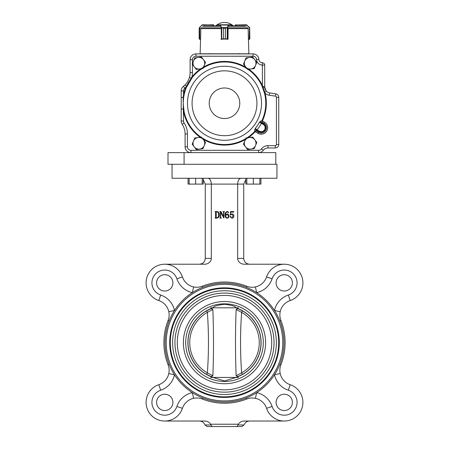 <?xml version="1.0" encoding="UTF-8"?>
<svg xmlns="http://www.w3.org/2000/svg" width="449" height="449" viewBox="0 0 449 449"><rect width="100%" height="100%" fill="white"/><g stroke="black" fill="none" stroke-linecap="round" stroke-linejoin="round"><path stroke-width="0.67" d="M248.303 137.663A41.836 41.836 0 0 0 255.189 131.697L257.979 133.319A6.449 6.449 0 0 0 266.79 130.979A6.449 6.449 0 0 0 264.455 122.167L262.401 120.972A0.589 0.589 0 0 1 262.424 120.921L260.695 121.034L259.443 122.257L263.187 124.351A3.918 3.918 0 0 1 264.607 129.71A3.918 3.918 0 0 1 259.247 131.13L257.053 129.856L255.992 129.896L258.966 131.619L258.545 132.337L256.16 130.951A1132.788 274.047 -149.9 0 0 255.992 129.896A1.167 1.111 170.9 0 0 254.583 130.12L255.189 131.697L254.785 131.299L256.16 130.951L255.206 131.675M265.578 90.21A5.826 5.826 0 0 1 265.101 89.256L265.017 89.02A5.826 5.826 0 0 1 264.714 87.162L266.218 91.068A5.826 5.826 0 0 0 269.664 92.921L275.787 93.852L269.664 92.921A5.826 5.826 0 0 1 266.218 91.068L264.803 92.354L265.123 93.257L264.573 93.392A41.269 41.269 0 0 1 261.913 120.68A1.167 1.156 -107.4 0 0 261.874 120.792L262.227 122.179L263.889 123.144A5.315 5.315 0 0 1 265.814 130.412A5.315 5.315 0 0 1 258.545 132.337L257.979 133.319M248.056 69.376A41.269 41.269 0 0 1 261.874 85.753L264.573 93.392M262.424 120.921A41.836 41.836 0 0 0 265.123 93.257A8.161 8.161 0 0 0 269.316 95.227L275.439 96.159A1.167 1.167 0 0 1 276.427 97.31L276.427 144.466A1.167 1.167 0 0 1 275.265 145.633L267.98 145.633A8.161 8.161 0 0 0 261.453 148.9A3.497 3.497 0 0 1 258.652 150.297L190.932 150.297A3.497 3.497 0 0 1 187.435 146.801L187.435 133.942A19.818 19.818 0 0 0 184.112 122.964A3.497 3.497 0 0 1 183.529 121.028L183.153 97.467L183.619 97.545L184.084 94.924A41.269 41.269 0 0 1 186.313 87.611L192.391 77.335L191.953 76.981L191.285 77.963L189.427 77.43A17.483 17.483 0 0 1 187.682 81.477L187.401 81.943A17.483 17.483 0 0 1 187.244 82.178L187.11 82.386M183.619 97.545L183.203 103.264L184.084 111.605L183.529 111.717A41.836 41.836 0 0 0 200.119 137.259M254.583 130.12L255.301 128.425L257.053 129.856A42.032 42.032 0 0 0 261.43 123.335L261.144 122.515A898.55 217.378 30.1 0 0 262.227 122.179L262.401 120.972L261.874 120.792M264.719 87.398L264.714 65.088A2.329 2.329 0 0 0 262.384 62.759L262.373 62.759A3.497 3.497 0 0 1 258.877 59.436A5.826 5.826 0 0 0 253.056 53.897A5.826 5.826 0 0 1 258.877 59.436A5.826 5.826 0 0 0 253.056 53.897L195.944 53.897A5.826 5.826 0 0 0 190.112 59.728L190.112 72.586A17.483 17.483 0 0 1 189.427 77.43C188.569 80.337 187.081 82.852 184.966 84.973A17.483 17.483 0 0 1 183.428 86.337A5.826 5.826 0 0 0 181.2 90.922A5.826 5.826 0 0 1 183.428 86.337A5.826 5.826 0 0 0 181.2 90.922L181.2 121.028A5.826 5.826 0 0 0 182.171 124.255A5.826 5.826 0 0 1 181.2 121.028A5.826 5.826 0 0 0 182.171 124.255A17.483 17.483 0 0 1 185.1 133.942L185.1 146.801A5.826 5.826 0 0 0 190.932 152.626A5.826 5.826 0 0 1 185.1 146.801A5.826 5.826 0 0 0 190.932 152.626L258.652 152.626A5.826 5.826 0 0 0 263.316 150.297A5.826 5.826 0 0 1 258.652 152.626A5.826 5.826 0 0 0 263.316 150.297A5.826 5.826 0 0 1 267.98 147.962L275.265 147.962A3.497 3.497 0 0 0 278.762 144.466A3.497 3.497 0 0 1 275.265 147.962A3.497 3.497 0 0 0 278.762 144.466L278.762 97.31A3.497 3.497 0 0 0 275.787 93.852L275.439 96.159M187.087 82.414A17.483 17.483 0 0 1 183.428 86.337L184.865 88.172A19.818 19.818 0 0 0 185.791 87.398A41.836 41.836 0 0 0 183.529 94.812L183.529 90.922A3.497 3.497 0 0 1 184.865 88.172M181.2 97.467L181.2 109.056L181.2 97.467L183.153 97.467L183.529 94.812L183.529 90.922L181.2 90.922M253.056 56.232L253.056 53.897L195.944 53.897A5.826 5.826 0 0 0 190.112 59.728L192.447 59.728A3.497 3.497 0 0 1 195.944 56.232L253.056 56.232A3.497 3.497 0 0 1 256.553 59.554A5.826 5.826 0 0 0 262.373 65.088L262.384 85.512L264.803 92.354L264.332 92.432M183.619 108.984L181.2 109.056M264.714 87.162L262.946 87.078L262.788 86.612L264.714 86.612M186.778 86.5L184.966 84.973M188.659 82.15L185.791 87.398L186.313 87.611M186.329 86.343L191.285 77.963L191.639 78.278M184.084 94.924L183.529 94.812M261.874 85.753L262.384 85.512A41.836 41.836 0 0 0 248.881 69.269M262.373 86.842L262.788 86.612M259.247 131.13L258.966 131.619A4.484 4.484 0 0 0 265.095 129.991A4.484 4.484 0 0 0 263.468 123.862L261.144 122.515A1.167 1.106 73.2 0 1 260.695 121.034M269.316 95.227L269.664 92.921A5.826 5.826 0 0 1 266.218 91.068L266.122 90.962M188.962 78.822L188.844 79.125M188.165 80.607L187.918 81.067M263.86 89.721L262.946 87.078L262.57 87.274M247.567 69.438L254.241 68.562L256.817 62.349L252.72 57.006L246.046 57.882L243.47 64.1L247.567 69.438M250.901 69A5.826 5.826 0 0 0 254.768 59.678A5.826 5.826 0 0 0 244.761 60.991A5.826 5.826 0 0 0 250.901 69M196.28 69.438L202.954 68.562L205.53 62.349L201.433 57.006L194.759 57.882L192.183 64.1L196.28 69.438M199.614 69A5.826 5.826 0 0 0 203.481 59.678A5.826 5.826 0 0 0 193.474 60.991A5.826 5.826 0 0 0 199.614 69M196.28 149.517L202.954 148.641L205.53 142.428L201.433 137.085L194.759 137.961L192.183 144.18L196.28 149.517M199.614 149.079A5.826 5.826 0 0 0 203.481 139.757A5.826 5.826 0 0 0 193.474 141.07A5.826 5.826 0 0 0 199.614 149.079M247.567 149.517L254.241 148.641L256.817 142.428L252.72 137.085L246.046 137.961L243.47 144.18L247.567 149.517M250.901 149.079A5.826 5.826 0 0 0 254.768 139.757A5.826 5.826 0 0 0 244.761 141.07A5.826 5.826 0 0 0 250.901 149.079M213.825 25.924L213.269 24.757L213.825 25.34L213.067 24.992L213.067 25.924M199.171 28.164L199.53 27.597L199.294 39.018L200.557 39.097L199.743 39.327L199.165 38.743L199.726 39.327M200.608 39.097L200.849 28.158M199.502 27.428L202.656 24.757L213.241 24.992M199.771 39.327L199.704 27.49L202.005 24.959M199.165 38.743L199.165 28.253M202.656 24.757L201.932 25.262M220.947 39.097L223.529 38.743L223.529 28.253L221.306 27.597L220.347 24.992L217.136 24.992L231.645 24.757L231.88 25.924M227.216 27.658L225.426 28.253L227.649 27.597L227.245 27.776L227.245 39.018L228.013 39.097L228.092 28.158M225.426 38.743L227.245 39.018L225.42 38.743L225.42 28.253L225.426 38.743L221.166 39.327M221.306 27.597L227.649 27.597M217.367 24.757L217.136 25.924L217.383 24.757L231.628 24.757L231.852 25.924M227.997 39.097L227.216 39.203M221.239 39.097L227.722 39.097L227.738 27.49L228.423 25.262M220.347 24.992L228.199 25.099L227.514 27.327M221.452 39.327L221.222 27.49L223.535 28.253L225.426 28.253M221.739 27.658L221.739 39.203M220.543 25.262L221.441 27.327M249.47 27.597L246.411 24.992L235.759 24.992L235.175 25.34L235.731 24.757L235.175 25.924M248.151 28.158L248.392 39.097M248.443 39.327L249.835 38.743L249.616 39.203L248.443 39.327L248.864 53.785L200.136 53.785L200.557 39.327M235.759 24.992L246.344 24.757L249.498 27.428L249.229 39.327M235.832 24.757L235.147 25.34M249.504 39.271L249.672 27.658L249.835 38.743M249.829 28.164L249.498 27.428M247.068 25.262L246.995 24.959M227.997 39.327L227.503 39.327L227.738 39.097M220.072 25.924L203.593 25.924M245.407 25.924L228.928 25.924M184.079 152.626L184.079 164.283L167.999 164.283L167.999 152.626L275.787 152.626L275.787 164.283M292.417 402.383A8.161 8.161 0 0 0 280.176 395.316A8.161 8.161 0 0 0 280.176 409.449A8.161 8.161 0 0 0 292.417 402.383M172.904 402.383A8.161 8.161 0 0 0 160.663 395.316A8.161 8.161 0 0 0 160.663 409.449A8.161 8.161 0 0 0 172.904 402.383M172.904 282.87A8.161 8.161 0 0 0 160.663 275.804A8.161 8.161 0 0 0 160.663 289.936A8.161 8.161 0 0 0 172.904 282.87M282.78 342.626A58.28 58.28 0 0 0 195.36 292.153A58.28 58.28 0 0 0 195.36 393.099A58.28 58.28 0 0 0 282.78 342.626M279.284 342.626A54.784 54.784 0 0 0 224.5 287.843A54.784 54.784 0 0 0 169.716 342.626A54.784 54.784 0 0 0 224.5 397.41A54.784 54.784 0 0 0 279.284 342.626M241.04 178.27C239.003 178.623 237.88 180.565 237.678 184.101L237.678 258.388A6.729 5.826 180 0 0 244.408 264.22L284.256 264.22M164.744 264.22L204.592 264.22A6.729 5.826 180 0 0 211.322 258.388L211.322 184.101L205.266 184.101L205.266 258.388C204.912 261.924 202.97 263.866 199.44 264.22M169.172 320.883L168.089 320.457A60.615 60.615 0 0 0 168.089 364.796C169.189 367.608 169.425 370.526 168.796 373.534C169.425 370.526 169.189 367.608 168.089 364.796A60.615 60.615 0 0 1 168.089 320.457C169.189 317.639 169.425 314.727 168.796 311.713A15.154 15.154 0 0 0 158.806 300.549A18.65 18.65 0 0 1 151.554 269.681A18.65 18.65 0 0 1 182.423 276.932A15.154 15.154 0 0 0 193.586 286.922C196.6 287.551 199.513 287.315 202.331 286.209L202.757 287.298M195.865 287.231A15.154 15.154 0 0 0 198.031 287.208M198.952 287.107A15.154 15.154 0 0 0 200.164 286.883M200.26 286.86A15.154 15.154 0 0 0 202.331 286.209A60.615 60.615 0 0 1 246.669 286.209A15.154 15.154 0 0 0 248.74 286.86M248.836 286.883A15.154 15.154 0 0 0 250.048 287.107M250.969 287.208A15.154 15.154 0 0 0 253.135 287.231M237.678 258.388L243.734 258.388L243.734 184.101L211.322 184.101C211.12 180.565 209.997 178.623 207.96 178.27M199.446 421.033C202.123 421.179 203.958 422.492 204.963 424.973L207.169 426.55L241.831 426.55L212.175 426.55L210.901 424.973L204.963 424.973L210.901 424.973L210.603 424.221L238.397 424.221A6.729 5.826 0 0 1 244.396 421.033L284.256 421.033A18.65 18.65 0 0 1 266.577 408.315A15.154 15.154 0 0 0 255.414 398.33C252.4 397.696 249.487 397.932 246.669 399.038A15.154 15.154 0 0 1 248.74 398.392M169.172 364.369A59.448 59.448 0 0 0 283.948 342.626A59.448 59.448 0 0 0 213.438 284.217A59.448 59.448 0 0 0 169.172 364.369L168.089 364.796M292.417 282.87A8.161 8.161 0 0 0 280.176 275.804A8.161 8.161 0 0 0 280.176 289.936A8.161 8.161 0 0 0 292.417 282.87M202.757 397.954L202.331 399.038A15.154 15.154 0 0 0 200.26 398.392M200.164 398.37A15.154 15.154 0 0 0 198.952 398.145M198.031 398.039A15.154 15.154 0 0 0 195.865 398.016M202.331 399.038A60.615 60.615 0 0 0 246.669 399.038A60.615 60.615 0 0 1 202.331 399.038C199.513 397.932 196.6 397.696 193.586 398.33A15.154 15.154 0 0 0 182.423 408.315A18.65 18.65 0 0 1 151.554 415.566A18.65 18.65 0 0 1 158.806 384.703A15.154 15.154 0 0 0 168.796 373.534L174.493 374.769A20.98 20.98 0 0 1 160.663 390.226A12.825 12.825 0 0 0 155.68 411.447A12.825 12.825 0 0 0 176.9 406.463L182.423 408.315A18.65 18.65 0 0 1 151.554 415.566A18.65 18.65 0 0 1 158.806 384.703A15.154 15.154 0 0 0 168.796 373.534A15.154 15.154 0 0 1 158.806 384.703A15.154 15.154 0 0 0 168.796 373.534M253.135 398.016A15.154 15.154 0 0 0 250.969 398.039M250.048 398.145A15.154 15.154 0 0 0 248.836 398.37M279.828 364.369L280.911 364.796C279.811 367.608 279.575 370.526 280.204 373.534A15.154 15.154 0 0 0 290.194 384.703A18.65 18.65 0 0 1 297.446 415.566A18.65 18.65 0 0 1 266.577 408.315A15.154 15.154 0 0 0 255.414 398.33L256.643 392.634A20.98 20.98 0 0 1 272.1 406.463A12.825 12.825 0 0 0 293.32 411.447A12.825 12.825 0 0 0 288.337 390.226L290.194 384.703A18.65 18.65 0 0 1 297.446 415.566A18.65 18.65 0 0 1 266.577 408.315A15.154 15.154 0 0 0 255.414 398.33M280.911 320.457A60.615 60.615 0 0 1 280.911 364.796A60.615 60.615 0 0 0 280.911 320.457C279.811 317.639 279.575 314.727 280.204 311.713C279.575 314.727 279.811 317.639 280.911 320.457L279.828 320.883M202.331 286.209A60.615 60.615 0 0 1 246.669 286.209C249.487 287.315 252.4 287.551 255.414 286.922A15.154 15.154 0 0 0 266.577 276.932L272.1 278.79A12.825 12.825 0 0 1 293.32 273.8A12.825 12.825 0 0 1 288.337 295.021A20.98 20.98 0 0 0 274.507 310.484L280.204 311.713A15.154 15.154 0 0 1 290.194 300.549A18.65 18.65 0 0 0 297.446 269.681A18.65 18.65 0 0 0 266.577 276.932A18.65 18.65 0 0 1 297.446 269.681A18.65 18.65 0 0 1 290.194 300.549A15.154 15.154 0 0 0 280.204 311.713A15.154 15.154 0 0 1 290.194 300.549A15.154 15.154 0 0 0 280.204 311.713M210.603 424.221A6.729 5.826 0 0 0 204.604 421.033L164.744 421.033M224.5 178.27L276.954 178.27L276.954 164.283L172.046 164.283L172.046 178.27L224.5 178.27M215.582 217.541L215.582 212.119L215.032 211.541L216.744 211.541C218.54 211.76 219.404 212.809 219.331 214.695C219.46 216.738 218.568 217.877 216.654 218.119L215.032 218.119L215.582 217.541M216.637 217.844C218.147 217.49 218.803 216.463 218.596 214.774C218.792 213.157 218.175 212.169 216.749 211.816L216.222 212.119L216.222 217.541L216.637 217.844M221.02 211.541L223.546 216.558L223.624 212.119L222.985 211.541L224.539 211.541L223.899 212.119L223.899 218.119L220.773 212.422L220.7 217.541L221.34 218.119L219.786 218.119L220.425 217.541L220.425 212.119L219.786 211.541L221.02 211.541M225.819 214.925L227.301 213.915C228.446 214.044 229.018 214.717 229.012 215.93C229.046 217.243 228.44 218.006 227.183 218.208C225.634 217.877 224.932 216.845 225.084 215.122C224.915 213.135 225.712 211.911 227.475 211.451L228.648 212.276L228.266 212.731L227.413 211.72C226.088 212.242 225.555 213.309 225.819 214.925M225.819 215.503C225.701 216.727 226.161 217.535 227.188 217.939C228.137 217.681 228.53 217.007 228.373 215.913L227.267 214.28L225.819 215.503M230.679 214.689L232.189 213.915C233.312 214.089 233.867 214.768 233.856 215.947C233.878 217.338 233.222 218.096 231.886 218.208L230.113 216.794L230.578 216.199L230.932 216.637L230.702 217.305L231.858 217.939L233.126 216.014L231.998 214.28L230.388 215.071L230.567 211.541L233.766 211.541L233.648 212.091L230.814 212.091L230.679 214.689M245.771 179.673L243.734 184.101M203.229 179.673L205.266 184.101M160.663 295.021A20.98 20.98 0 0 1 174.493 310.484L168.796 311.713A15.154 15.154 0 0 0 158.806 300.549L160.663 295.021A12.825 12.825 0 0 1 155.68 273.8A12.825 12.825 0 0 1 176.9 278.79A20.98 20.98 0 0 0 192.357 292.619L193.586 286.922A15.154 15.154 0 0 1 182.423 276.932A15.154 15.154 0 0 0 193.586 286.922M176.9 406.463A20.98 20.98 0 0 1 192.357 392.634L193.586 398.33A15.154 15.154 0 0 0 182.423 408.315M272.1 278.79A20.98 20.98 0 0 1 256.643 292.619L255.414 286.922A15.154 15.154 0 0 0 266.577 276.932M274.507 374.769A20.98 20.98 0 0 0 288.337 390.226A20.98 20.98 0 0 1 274.507 374.769L280.204 373.534A15.154 15.154 0 0 0 290.194 384.703A18.65 18.65 0 0 1 297.446 415.566A18.65 18.65 0 0 1 266.577 408.315A18.65 18.65 0 0 0 297.446 415.566A18.65 18.65 0 0 0 290.194 384.703A15.154 15.154 0 0 1 280.204 373.534A15.154 15.154 0 0 0 290.194 384.703M238.397 424.221L238.099 424.973L244.037 424.973C245.042 422.492 246.877 421.179 249.554 421.033M243.734 258.388C244.088 261.924 246.03 263.866 249.56 264.22M238.099 424.973L236.825 426.55M244.037 424.973L241.831 426.55L244.037 424.973M204.963 424.973L207.169 426.55M236.219 377.3A36.599 36.599 0 0 0 236.219 307.952C235.444 306.302 231.544 305.079 224.511 304.282C217.479 305.067 213.567 306.291 212.781 307.952A36.599 36.599 0 0 0 212.781 377.3M212.91 377.441L224.5 380.971L236.09 377.441M224.5 396.826A54.2 54.2 0 0 0 271.437 315.524A54.2 54.2 0 0 0 177.563 315.524A54.2 54.2 0 0 0 224.5 396.826M224.5 394.497A51.871 51.871 0 0 0 269.422 316.691A51.871 51.871 0 0 0 179.578 316.691A51.871 51.871 0 0 0 224.5 394.497M224.5 389.833A47.207 47.207 0 0 0 265.381 319.02A47.207 47.207 0 0 0 183.619 319.02A47.207 47.207 0 0 0 224.5 389.833A47.207 47.207 0 0 0 265.381 319.02A47.207 47.207 0 0 0 183.619 319.02A47.207 47.207 0 0 0 224.5 389.833M224.5 392.162A49.542 49.542 0 0 0 267.402 317.853A49.542 49.542 0 0 0 181.598 317.853A49.542 49.542 0 0 0 224.5 392.162M208.521 375.437L210.777 376.442A36.498 36.498 0 0 1 206.512 310.871L211.159 308.654L212.848 309.496L207.371 312.381A34.758 34.758 0 0 0 207.371 372.872C208.824 352.734 208.824 332.569 207.371 312.381L206.512 310.871A36.498 36.498 0 0 1 210.777 308.805L208.605 309.776M238.223 308.805A36.498 36.498 0 0 1 242.488 310.871L238.223 308.805M236.152 375.751C235.276 353.655 235.276 331.57 236.152 309.496L241.629 312.381L242.488 310.871A36.498 36.498 0 0 1 242.488 374.382L237.841 376.593L236.152 375.751L241.629 372.872A34.758 34.758 0 0 0 241.629 312.381C240.176 332.518 240.176 352.678 241.629 372.872L242.488 374.382A36.498 36.498 0 0 1 238.223 376.442L240.395 375.476M212.848 375.751L211.159 376.593L206.512 374.382L207.371 372.872L212.848 375.751C213.724 353.677 213.724 331.592 212.848 309.496M210.553 307.806L238.447 307.806M238.447 377.441L210.553 377.441M237.841 308.654L236.152 309.496M242.488 374.376A36.498 36.498 0 0 0 242.488 310.871A36.498 36.498 0 0 1 242.488 374.382A36.498 36.498 0 0 0 242.488 310.871M260.925 184.101L260.925 178.27L260.925 184.101L246.832 184.101L246.832 178.27M259.864 178.27L259.864 184.101M245.771 178.27L245.771 184.101L246.832 184.101M253.348 178.27L253.348 184.101M203.229 178.27L203.229 184.101L189.136 184.101L189.136 178.27M202.168 178.27L202.168 184.101M188.075 178.27L188.075 184.101L189.136 184.101M195.652 178.27L195.652 184.101M264.455 122.167L263.187 124.351M261.526 103.264A37.026 37.026 0 0 0 205.99 71.2A37.026 37.026 0 0 0 205.99 135.329A37.026 37.026 0 0 0 261.526 103.264M256.929 103.264A32.429 32.429 0 0 0 208.285 75.179A32.429 32.429 0 0 0 208.285 131.344A32.429 32.429 0 0 0 256.929 103.264M239.772 103.264A15.272 15.272 0 0 0 216.861 90.036A15.272 15.272 0 0 0 216.861 116.493A15.272 15.272 0 0 0 239.772 103.264M192.391 77.335A41.269 41.269 0 0 1 201.955 68.697M203.229 67.9A41.269 41.269 0 0 1 246.944 68.63M254.774 131.31A41.269 41.269 0 0 1 247.045 137.832M245.771 138.629A41.269 41.269 0 0 1 202.056 137.894M200.944 137.153A41.269 41.269 0 0 1 184.084 111.605M259.443 122.257A39.77 39.77 0 0 1 255.301 128.425M203.032 139.168A41.836 41.836 0 0 0 245.412 139.493M262.373 65.088L262.373 62.759L262.384 65.088L264.714 65.088A2.329 2.329 0 0 0 262.384 62.759A3.497 3.497 0 0 1 258.877 59.436L256.553 59.554M276.427 97.31L278.762 97.31A3.497 3.497 0 0 0 275.787 93.852M261.453 148.9L263.316 150.297A5.826 5.826 0 0 1 267.98 147.962L267.98 145.633M184.112 122.964L182.171 124.255A17.483 17.483 0 0 1 185.1 133.942L187.435 133.942M200.697 68.86A41.836 41.836 0 0 0 191.953 76.981A19.818 19.818 0 0 0 192.447 72.586L190.112 72.586A17.483 17.483 0 0 1 189.427 77.43M192.447 72.586L192.447 64.443M192.447 63.466L192.447 59.728M245.968 67.356A41.836 41.836 0 0 0 203.588 67.03M190.932 150.297L190.932 152.626M258.652 152.626L258.652 150.297M187.435 146.801L185.1 146.801M275.265 147.962L275.265 145.633M278.762 144.466L276.427 144.466M183.529 121.028L181.2 121.028M195.944 56.232L195.944 53.897M213.14 24.757L202.589 24.992M228.013 28.736L228.086 28.231M231.852 24.992L228.625 24.992M223.529 28.253L223.529 38.743M235.86 24.757L235.933 25.924M246.305 26.267L228.653 26.267M220.347 26.267L202.695 26.267M221.003 27.804L201.023 27.804M247.977 27.804L227.997 27.804M248.319 28.613L228.019 28.613M220.942 28.613L200.681 28.613M205.266 258.388L211.322 258.388M168.796 311.713A15.154 15.154 0 0 0 158.806 300.549A15.154 15.154 0 0 1 168.796 311.713M176.9 278.79L182.423 276.932A18.65 18.65 0 0 0 151.554 269.681A18.65 18.65 0 0 0 158.806 300.549M177.293 342.626A47.207 47.207 0 0 1 248.106 301.739A47.207 47.207 0 0 1 248.106 383.508A47.207 47.207 0 0 1 177.293 342.626M174.958 342.626A49.542 49.542 0 0 1 249.268 299.724A49.542 49.542 0 0 1 249.268 385.528A49.542 49.542 0 0 1 174.958 342.626M160.663 390.226L158.806 384.703M246.243 397.954L246.669 399.038M246.669 286.209L246.243 287.298M272.1 406.463L266.577 408.315M290.194 300.549L288.337 295.021M224.5 381.426A38.805 38.805 0 0 0 258.102 323.224A38.805 38.805 0 0 0 190.898 323.224A38.805 38.805 0 0 0 224.5 381.426M224.5 383.743A41.117 41.117 0 0 0 260.106 322.068A41.117 41.117 0 0 0 188.894 322.068A41.117 41.117 0 0 0 224.5 383.743M206.512 310.871A36.498 36.498 0 0 0 206.512 374.382M209.638 53.549L209.986 53.897M239.362 53.549L239.014 53.897M233.278 25.924A12.825 12.825 0 0 0 215.722 25.924M199.384 39.203L199.171 38.833M249.616 39.203L249.829 38.833"/></g></svg>
